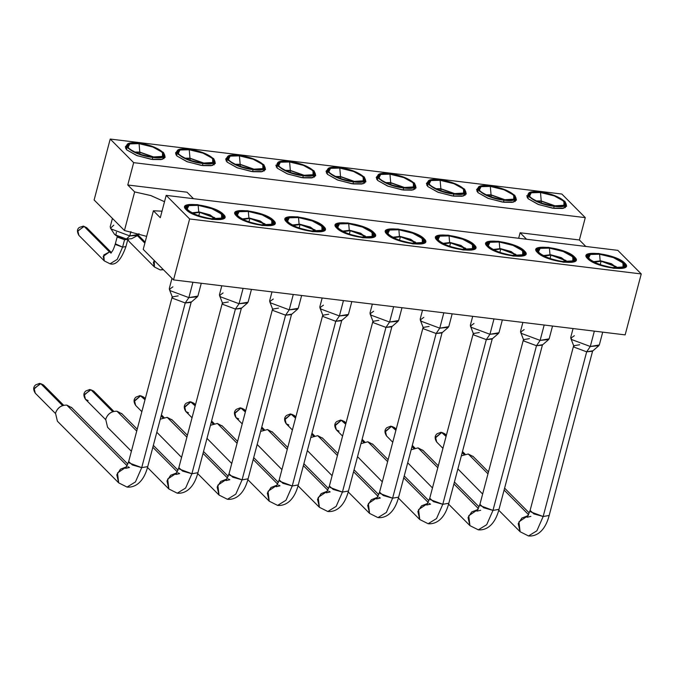 <?xml version="1.0" encoding="UTF-8"?>
<svg xmlns="http://www.w3.org/2000/svg" width="675" height="675" viewBox="0 0 675 675"><rect width="100%" height="100%" fill="white"/><g stroke="black" fill="none" stroke-linecap="round" stroke-linejoin="round"><path stroke-width="1.01" d="M164.514 201.707L150.66 195.505L134.646 191.911L124.453 230.504L146.644 236.368L124.453 230.504L94.12 199.986L124.453 230.504L134.646 191.911L127.769 184.992L187.034 192.206L193.48 198.695L187.034 192.206L127.769 184.992L133.667 162.65L127.769 184.992L134.646 191.911L151.031 195.623L164.514 201.707M625.151 334.884L173.534 279.897L143.21 249.379L173.534 279.897L625.151 334.884L641.25 273.949L189.633 218.962L173.534 279.897L189.633 218.962L166.185 195.37L617.802 250.349L641.25 273.949L625.151 334.884M520.113 232.757L518.653 238.283L520.113 232.757L579.378 239.979L585.284 217.637L133.667 162.65L110.219 139.05L94.12 199.986L110.219 139.05L561.836 194.037L585.284 217.637L579.378 239.979L585.824 246.459L579.378 239.979L520.113 232.757L526.559 239.245L520.113 232.757M160.287 217.713L166.185 195.37L160.287 217.713L153.402 210.786L143.21 249.379L153.402 210.786L162.017 211.165L153.402 210.786L160.287 217.713M585.284 217.637L561.836 194.037L110.219 139.05L133.667 162.65L585.284 217.637M126.664 149.833L126.605 145.429L125.322 146.838L126.664 149.833L137.303 155.722L152.584 159.494L161.097 159.604L165.147 157.359L164.734 155.503L162.489 159.308L151.09 159.292L136.578 155.453L126.664 149.833M176.842 155.942L176.782 151.537L175.5 152.947L176.842 155.942L187.481 161.84L202.762 165.603L211.275 165.713L215.333 163.468L214.912 161.612L212.667 165.417L201.268 165.4L186.756 161.561L176.842 155.942M227.028 162.059L226.96 157.646L225.678 159.055L227.028 162.059L237.659 167.948L252.939 171.712L261.453 171.821L265.511 169.577L265.098 167.721L262.845 171.526L251.446 171.509L236.933 167.67L227.028 162.059M275.856 165.164L277.206 168.168L287.837 174.057L303.126 177.82L311.631 177.93L315.689 175.686L315.276 173.829L313.023 177.635L301.624 177.618L287.12 173.779L277.206 168.168L277.138 163.755M327.383 174.277L327.316 169.864L326.042 171.273L327.383 174.277L338.015 180.166L353.303 183.929L361.817 184.039L365.867 181.794L365.453 179.938L363.209 183.743L351.802 183.727L337.298 179.887L327.383 174.277M377.561 180.385L377.494 175.972L376.22 177.382L377.561 180.385L388.201 186.275L403.481 190.038L411.995 190.148L416.045 187.903L415.631 186.047L413.387 189.852L401.979 189.835L387.475 185.996L377.561 180.385M427.739 186.494L427.68 182.081L426.398 183.49L427.739 186.494L438.379 192.383L453.659 196.147L462.173 196.256L466.231 194.012L465.809 192.156L463.565 195.961L452.166 195.944L437.653 192.105L427.739 186.494M477.917 192.603L477.858 188.19L476.575 189.599L477.917 192.603L488.557 198.492L503.837 202.255L512.35 202.365L516.409 200.129L515.987 198.264L513.742 202.07L502.343 202.053L487.831 198.222L477.917 192.603M526.753 195.708L528.103 198.712L538.734 204.601L554.015 208.364L562.528 208.474L566.587 206.238L566.173 204.373L563.92 208.178L552.521 208.162L538.009 204.331L528.103 198.712L528.036 194.299M166.185 195.37L189.633 218.962L641.25 273.949L617.802 250.349L166.185 195.37M186.232 209.773C175.601 200.095 215.038 204.896 223.366 214.287C233.997 223.965 194.56 219.164 186.232 209.773L196.864 215.662L212.144 219.426L220.657 219.535L224.716 217.291L223.366 214.287L212.735 208.398L197.454 204.635L188.941 204.525L184.882 206.769L186.232 209.773M236.41 215.882C225.779 206.204 265.216 211.005 273.552 220.404C284.175 230.074 244.738 225.273 236.41 215.882L247.042 221.771L262.322 225.534L270.835 225.644L274.894 223.4L273.552 220.404L262.913 214.507L247.632 210.743L239.119 210.634L235.06 212.878L236.41 215.882M286.588 221.991C275.957 212.313 315.402 217.114 323.73 226.513C334.353 236.191 294.916 231.382 286.588 221.991L297.219 227.88L312.508 231.643L321.013 231.753L325.072 229.508L323.73 226.513L313.09 220.624L297.81 216.852L289.297 216.743L285.247 218.987L286.588 221.991M336.766 228.099C326.135 218.422 365.58 223.222 373.908 232.622C384.539 242.3 345.094 237.499 336.766 228.099L347.397 233.989L362.686 237.752L371.199 237.862L375.249 235.617L373.908 232.622L363.277 226.733L347.988 222.961L339.474 222.86L335.424 225.096L336.766 228.099M386.944 234.208C376.321 224.53 415.758 229.331 424.086 238.731C434.717 248.408 395.272 243.608 386.944 234.208L397.583 240.097L412.864 243.861L421.377 243.97L425.427 241.726L424.086 238.731L413.454 232.841L398.166 229.078L389.661 228.968L385.602 231.204L386.944 234.208M437.122 240.317C426.499 230.639 465.936 235.44 474.263 244.839C484.895 254.517 445.458 249.716 437.122 240.317L447.761 246.206L463.042 249.969L471.555 250.079L475.613 247.835L474.263 244.839L463.632 238.95L448.352 235.187L439.838 235.077L435.78 237.313L437.122 240.317M487.308 246.426C476.677 236.748 516.113 241.549 524.441 250.948C535.072 260.626 495.636 255.825 487.308 246.426L497.939 252.315L513.219 256.078L521.733 256.188L525.791 253.952L524.441 250.948L513.81 245.059L498.53 241.296L490.016 241.186L485.958 243.422L487.308 246.426M537.486 252.534C526.854 242.857 566.291 247.657 574.627 257.057C585.25 266.735 545.813 261.934 537.486 252.534L548.117 258.424L563.406 262.187L571.911 262.297L575.969 260.061L574.627 257.057L563.988 251.168L548.708 247.404L540.194 247.295L536.136 249.531L537.486 252.534M587.663 258.643C577.032 248.965 616.477 253.766 624.805 263.166C635.428 272.843 595.991 268.043 587.663 258.643L598.295 264.532L613.583 268.296L622.088 268.405L626.147 266.169L624.805 263.166L614.166 257.276L598.885 253.513L590.372 253.403L586.322 255.639L587.663 258.643M223.206 214.912L223.366 214.287L223.206 214.912M273.383 221.02L273.552 220.404L273.383 221.02M323.561 227.129L323.73 226.513L323.561 227.129M373.748 233.238L373.908 232.622L373.748 233.238M423.925 239.347L424.086 238.731L423.925 239.347M474.103 245.455L474.263 244.839L474.103 245.455M524.281 251.564L524.441 250.948L524.281 251.564M574.459 257.673L574.627 257.057L574.459 257.673M624.637 263.782L624.805 263.166L624.637 263.782M573.067 328.539L570.721 337.407L571.691 339.559L590.296 346.494L594.354 331.13L590.296 346.494L599.324 344.959L602.708 332.151M522.889 322.431L520.543 331.298L521.505 333.45L540.118 340.386L544.177 325.021L540.118 340.386L549.146 338.85L552.53 326.042M472.702 316.322L470.365 325.19L471.327 327.341L489.94 334.277L493.999 318.912L489.94 334.277L498.968 332.741L502.352 319.933M422.525 310.213L420.188 319.073L421.149 321.233L439.763 328.168L443.821 312.803L439.763 328.168L448.782 326.632L452.174 313.824M372.347 304.104L370.001 312.964L370.972 315.124L389.585 322.051L393.643 306.695L389.585 322.051L398.604 320.524L401.988 307.716M322.169 297.996L319.823 306.855L320.794 309.015L339.407 315.942L343.457 300.586L339.407 315.942L348.427 314.415L351.81 301.598M271.991 291.887L269.646 300.746L270.616 302.906L289.221 309.833L293.279 294.477L289.221 309.833L298.249 308.306L301.632 295.49M221.813 285.778L219.468 294.637L220.43 296.798L239.043 303.725L243.101 288.368L239.043 303.725L248.071 302.198L251.454 289.381M171.982 278.336L169.29 288.529L170.252 290.68L188.865 297.616L192.923 282.26L188.865 297.616L197.893 296.089L201.277 283.272M112.421 218.396L110.194 226.825L111.156 228.977L129.769 235.913L130.916 231.576L129.769 235.913L138.797 234.385L138.991 233.634M598.86 345.668L590.296 346.494L586.659 351.835L592.363 351.278L598.86 345.668M570.78 338.251L574.256 347.212L586.659 351.835L590.296 346.494L571.691 339.559L570.78 338.251L574.341 335.711M548.674 339.559L540.118 340.386L536.482 345.718L542.185 345.17L548.674 339.559M520.602 332.142L524.078 341.103L536.482 345.718L540.118 340.386L521.505 333.45L520.602 332.142L524.154 329.602M498.496 333.45L489.94 334.277L486.304 339.609L492.007 339.061L498.496 333.45M470.424 326.033L473.892 334.994L486.304 339.609L489.94 334.277L471.327 327.341L470.424 326.033L473.977 323.494M448.318 327.341L439.763 328.168L436.126 333.501L441.83 332.952L448.318 327.341M420.238 319.925L423.714 328.885L436.126 333.501L439.763 328.168L421.149 321.233L420.238 319.925L423.799 317.377M398.14 321.233L389.585 322.051L385.948 327.392L391.652 326.843L398.14 321.233M370.06 313.816L373.537 322.768L385.948 327.392L389.585 322.051L370.972 315.124L370.06 313.816L373.621 311.268M347.962 315.124L339.407 315.942L335.762 321.283L341.474 320.735L347.962 315.124M319.882 307.707L323.359 316.659L335.762 321.283L339.407 315.942L320.794 309.015L319.882 307.707L323.443 305.159M297.776 309.015L289.221 309.833L285.584 315.174L291.288 314.626L297.776 309.015M269.705 301.59L273.181 310.551L285.584 315.174L289.221 309.833L270.616 302.906L269.705 301.59L273.265 299.05M247.598 302.906L239.043 303.725L235.406 309.066L241.11 308.517L247.598 302.906M219.527 295.481L223.003 304.442L235.406 309.066L239.043 303.725L220.43 296.798L219.527 295.481L223.079 292.942M197.421 296.789L188.865 297.616L185.228 302.957L190.932 302.408L197.421 296.789M169.349 289.373L172.817 298.333L185.228 302.957L188.865 297.616L170.252 290.68L169.349 289.373L172.901 286.833M110.514 228.201L114.758 234.664L126.478 239.026L131.549 238.714L137.835 235.423L129.769 235.913L126.478 239.026L129.769 235.913L111.156 228.977L110.514 228.201L113.805 225.129M543.156 516.502L549.172 515.481L543.156 516.502L586.659 351.835L543.156 516.502L536.887 530.795L528.5 535.95L536.887 530.795L543.156 516.502L533.824 513.861L530.103 510.443L530.744 511.886L543.156 516.502M498.757 510.241L520.121 531.74L518.223 523.707L521.876 518.062L528.188 515.59L518.915 521.834L520.121 531.74L528.5 535.95C535.672 536.659 544.826 532.17 549.172 515.481L592.675 350.814L586.659 351.835L574.256 347.212L573.615 345.777L579.631 344.756M492.978 510.393L498.994 509.372L492.978 510.393L536.482 345.718L492.978 510.393L486.7 524.686L478.322 529.833L486.7 524.686L492.978 510.393L483.646 507.752L479.925 504.335L480.566 505.769L492.978 510.393M448.571 504.132L469.935 525.631L468.045 517.598L471.698 511.954L478.01 509.482L468.737 515.725L469.935 525.631L478.322 529.833C485.494 530.55 494.648 526.061 498.994 509.372L542.498 344.706L536.482 345.718L524.078 341.103L523.429 339.66L529.445 338.648M442.792 504.284L448.807 503.263L442.792 504.284L486.304 339.609L442.792 504.284L436.523 518.577L428.144 523.724L436.523 518.577L442.792 504.284L433.468 501.643L429.747 498.226L430.388 499.66L442.792 504.284M398.393 498.023L419.757 519.522L417.867 511.49L421.521 505.845L427.832 503.373L418.559 509.617L419.757 519.522L428.144 523.724C435.316 524.433 444.471 519.952 448.807 503.263L492.32 338.588L486.304 339.609L473.892 334.994L473.251 333.551L479.267 332.53M392.614 498.175L398.63 497.154L392.614 498.175L436.126 333.501L392.614 498.175L386.345 512.468L377.966 517.615L386.345 512.468L392.614 498.175L383.29 495.534L379.561 492.117L380.211 493.552L392.614 498.175M348.216 491.915L369.579 513.413L367.681 505.381L371.334 499.736L377.646 497.264L368.381 503.508L369.579 513.413L377.966 517.615C385.13 518.324 394.293 513.844 398.63 497.154L442.142 332.48L436.126 333.501L423.714 328.885L423.073 327.442L429.089 326.422M342.436 492.067L348.452 491.046L342.436 492.067L385.948 327.392L342.436 492.067L336.167 506.36L327.788 511.507L336.167 506.36L342.436 492.067L333.113 489.417L329.383 486.008L330.033 487.443L342.436 492.067M298.038 485.806L319.402 507.305L317.503 499.272L321.157 493.627L327.468 491.147L318.195 497.399L319.402 507.305L327.788 511.507C334.952 512.215 344.115 507.735 348.452 491.046L391.964 326.371L385.948 327.392L373.537 322.768L372.895 321.334L378.911 320.313M292.258 485.958L298.274 484.937L292.258 485.958L335.762 321.283L292.258 485.958L285.989 500.251L277.611 505.398L285.989 500.251L292.258 485.958L282.926 483.308L279.205 479.9L279.847 481.334L292.258 485.958M247.86 479.697L269.224 501.196L267.325 493.155L270.979 487.519L277.29 485.038L268.017 491.29L269.224 501.196L277.611 505.398C284.774 506.107 293.929 501.626 298.274 484.937L341.786 320.262L335.762 321.283L323.359 316.659L322.718 315.225L328.733 314.204M242.08 479.849L248.096 478.828L242.08 479.849L285.584 315.174L242.08 479.849L235.811 494.142L227.424 499.289L235.811 494.142L242.08 479.849L232.748 477.2L229.028 473.791L229.669 475.225L242.08 479.849M197.682 473.588L219.046 495.079L217.148 487.046L220.801 481.41L227.112 478.929L217.839 485.182L219.046 495.079L227.424 499.289C234.596 499.998 243.751 495.517 248.096 478.828L291.6 314.153L285.584 315.174L273.181 310.551L272.531 309.116L278.556 308.095M191.903 473.74L197.918 472.719L191.903 473.74L235.406 309.066L191.903 473.74L185.625 488.033L177.247 493.18L185.625 488.033L191.903 473.74L182.571 471.091L178.85 467.682L179.491 469.117L191.903 473.74M147.496 467.48L168.86 488.97L166.97 480.938L170.623 475.301L176.934 472.821L167.662 479.073L168.86 488.97L177.247 493.18C184.418 493.889 193.573 489.409 197.918 472.719L241.422 308.045L235.406 309.066L223.003 304.442L222.353 303.007L228.369 301.987M141.716 467.632L147.732 466.611L141.716 467.632L185.228 302.957L141.716 467.632L135.447 481.925L127.069 487.072L135.447 481.925L141.716 467.632L132.393 464.982L128.672 461.573L129.313 463.008L141.716 467.632M71.795 407.751L66.808 405.11C61.239 405.017 57.468 407.7 55.502 413.168L57.4 421.2L118.682 482.861L116.792 474.829L120.445 469.193L126.757 466.712L117.484 472.956L118.682 482.861L127.069 487.072C134.241 487.78 143.395 483.3 147.732 466.611L191.244 301.936L185.228 302.957L172.817 298.333L172.176 296.899L178.192 295.878M126.478 239.026L115.754 235.457L116.412 232.234M530.888 516.367L527.091 517.252L530.103 510.443L573.615 345.777M480.71 510.258L476.904 511.144L479.925 504.335L523.429 339.66M429.165 503.432L430.532 504.149L426.727 505.035L429.747 498.226L473.251 333.551M378.987 497.323L380.346 498.04L376.549 498.918L379.569 492.117L423.073 327.442M328.809 491.214L330.168 491.932L326.371 492.809L329.383 486.008L372.895 321.334M278.632 485.097L279.99 485.823L276.193 486.7L279.205 479.9L322.718 315.225M228.454 478.988L229.812 479.714L226.015 480.592L229.028 473.782M178.276 472.88L179.634 473.605L175.829 474.483L178.85 467.682L222.353 303.007M128.09 466.771L129.448 467.497L125.651 468.374L128.672 461.573L172.176 296.899M124.689 239.794L128.233 239.195L124.689 239.794L125.103 238.823L124.689 239.794L117.011 236.199L117.383 237.077L124.689 239.794M468.248 453.988L487.983 473.842L468.248 453.988L461.346 455.836L468.248 453.988L473.226 456.629M504.098 490.058L528.609 514.721L504.098 490.058M457.886 468.906L482.642 494.032M418.07 447.879L437.797 467.733L418.07 447.879L411.159 449.727L418.07 447.879L423.048 450.52M453.912 483.95L478.432 508.612L453.912 483.95M407.708 462.797L432.464 487.924M367.883 441.771L387.619 461.624L367.883 441.771L360.982 443.618L367.883 441.771L372.87 444.412M403.734 477.841L428.254 502.504L403.734 477.841M357.531 456.688L382.286 481.815M322.692 438.303L317.706 435.653L337.441 455.515L317.706 435.653L310.804 437.51M353.557 471.732L378.076 496.395L353.557 471.732M307.353 450.579L332.108 475.706M267.528 429.545L287.263 449.407L267.528 429.545L260.626 431.401L267.528 429.545L272.506 432.194M303.379 465.623L327.89 490.286L303.379 465.623M257.175 444.471L281.931 469.597M217.35 423.436L237.085 443.298L217.35 423.436L210.448 425.292L217.35 423.436L222.328 426.077M253.201 459.506L277.712 484.178L253.201 459.506M206.997 438.362L231.753 463.489M167.172 417.327L186.907 437.189L167.172 417.327L160.27 419.183L167.172 417.327L172.15 419.968M203.023 453.398L227.534 478.069L203.023 453.398M156.811 432.253L181.567 457.38M121.972 413.859L116.986 411.218L136.721 431.08L116.986 411.218C111.417 411.126 107.654 413.809 105.688 419.276L107.578 427.309L131.389 451.271M152.837 447.289L177.356 471.96L152.837 447.289M66.808 405.11L127.178 465.851L66.808 405.11C61.298 405.042 57.527 407.725 55.51 413.168M152.736 157.402L138.105 153.799L127.921 148.162L126.638 145.285L130.52 143.142L138.67 143.243L153.301 146.855L163.485 152.491L164.776 155.36L160.886 157.511L152.736 157.402L152.204 159.443L152.736 157.402C176.116 160.633 161.173 145.606 138.67 143.243C115.298 140.02 130.241 155.047 152.736 157.402M202.922 163.51L188.283 159.907L178.107 154.271L176.816 151.394L180.697 149.251L188.848 149.361L203.479 152.963L213.663 158.6L214.954 161.477L211.064 163.62L202.922 163.51L202.382 165.552L202.922 163.51C226.294 166.742 211.351 151.715 188.848 149.361C165.476 146.129 180.419 161.156 202.922 163.51M253.1 169.627L238.469 166.016L228.285 160.38L226.994 157.503L230.875 155.36L239.026 155.469L253.665 159.072L263.841 164.708L265.132 167.586L261.25 169.729L253.1 169.627L252.56 171.661L253.1 169.627C276.472 172.851 261.529 157.823 239.026 155.469C215.654 152.238 230.597 167.265 253.1 169.627M303.277 175.736L288.647 172.125L278.463 166.489L277.172 163.62L281.062 161.468L289.204 161.578L303.843 165.181L314.018 170.817L315.309 173.694L311.428 175.838L303.277 175.736L302.738 177.77L303.277 175.736C326.649 178.968 311.707 163.932 289.204 161.578C265.832 158.347 280.775 173.382 303.277 175.736M353.455 181.845L338.825 178.242L328.641 172.597L327.358 169.729L331.239 167.577L339.39 167.687L354.021 171.29L364.205 176.926L365.487 179.803L361.606 181.946L353.455 181.845L352.915 183.878L353.455 181.845C376.827 185.077 361.884 170.041 339.39 167.687C316.01 164.455 330.952 179.491 353.455 181.845M403.633 187.954L389.002 184.351L378.818 178.706L377.536 175.838L381.417 173.686L389.568 173.796L404.198 177.398L414.382 183.035L415.665 185.912L411.784 188.055L403.633 187.954L403.093 189.987L403.633 187.954C427.005 191.185 412.071 176.15 389.568 173.796C366.196 170.564 381.13 185.6 403.633 187.954M453.811 194.062L439.18 190.46L428.996 184.815L427.714 181.946L431.595 179.803L439.746 179.904L454.376 183.507L464.56 189.143L465.851 192.021L461.962 194.164L453.811 194.062L453.279 196.096L453.811 194.062C477.191 197.294 462.248 182.258 439.746 179.904C416.374 176.673 431.317 191.708 453.811 194.062M503.997 200.171L489.358 196.568L479.182 190.924L477.892 188.055L481.773 185.912L489.923 186.013L504.554 189.616L514.738 195.261L516.029 198.129L512.148 200.273L503.997 200.171L503.457 202.205L503.997 200.171C527.369 203.403 512.426 188.367 489.923 186.013C466.552 182.782 481.494 197.817 503.997 200.171M554.175 206.28L539.544 202.677L529.36 197.032L528.069 194.164L531.951 192.021L540.101 192.122L554.74 195.725L564.916 201.369L566.207 204.238L562.326 206.381L554.175 206.28L553.635 208.322L554.175 206.28C577.547 209.512 562.604 194.476 540.101 192.122C516.729 188.89 531.672 203.926 554.175 206.28M310.804 437.501L317.706 435.653M105.688 419.276C107.705 413.834 111.476 411.151 116.994 411.218M124.571 239.676L122.597 247.143L125.938 246.578L122.597 247.143L124.571 239.676M111.367 252.931L110.649 253.007C111.307 252.155 112.843 252.163 115.349 243.776L115.703 244.578L122.597 247.143L117.222 259.394L110.042 263.807L117.222 259.394L122.597 247.143L115.349 243.776L117.323 236.317M211.832 219.105L197.201 215.502L187.017 209.866L185.735 206.989L189.616 204.846L197.767 204.955L212.397 208.558L222.581 214.194L223.864 217.072L219.983 219.215L211.832 219.105C235.204 222.337 220.269 207.309 197.767 204.955C174.395 201.724 189.329 216.751 211.832 219.105M262.01 225.214L247.379 221.611L237.195 215.975L235.913 213.097L239.794 210.954L247.944 211.064L262.575 214.667L272.759 220.303L274.05 223.18L270.16 225.323L262.01 225.214C285.39 228.445 270.447 213.418 247.944 211.064C224.573 207.832 239.515 222.86 262.01 225.214M312.196 231.331L297.557 227.72L287.381 222.083L286.09 219.215L289.972 217.063L298.122 217.173L312.753 220.776L322.937 226.412L324.228 229.289L320.338 231.432L312.196 231.331C335.568 234.554 320.625 219.527 298.122 217.173C274.75 213.941 289.693 228.977 312.196 231.331M362.374 237.44L347.743 233.837L337.559 228.192L336.268 225.323L340.149 223.172L348.3 223.282L362.939 226.884L373.115 232.521L374.406 235.398L370.524 237.541L362.374 237.44C385.746 240.671 370.803 225.636 348.3 223.282C324.928 220.05 339.871 235.086 362.374 237.44M412.552 243.548L397.921 239.946L387.737 234.301L386.446 231.432L390.336 229.281L398.478 229.39L413.117 232.993L423.293 238.629L424.583 241.507L420.702 243.65L412.552 243.548C435.923 246.78 420.981 231.744 398.478 229.39C375.106 226.159 390.049 241.194 412.552 243.548M462.729 249.657L448.099 246.054L437.915 240.41L436.632 237.541L440.513 235.398L448.664 235.499L463.295 239.102L473.479 244.738L474.761 247.615L470.88 249.758L462.729 249.657C486.101 252.889 471.158 237.853 448.664 235.499C425.284 232.267 440.227 247.303 462.729 249.657M512.907 255.766L498.277 252.163L488.093 246.518L486.81 243.65L490.691 241.507L498.842 241.608L513.472 245.211L523.657 250.855L524.939 253.724L521.058 255.867L512.907 255.766C536.279 258.998 521.345 243.962 498.842 241.608C475.47 238.376 490.404 253.412 512.907 255.766M563.085 261.875L548.454 258.272L538.27 252.627L536.988 249.758L540.869 247.615L549.02 247.717L563.65 251.319L573.834 256.964L575.125 259.833L571.236 261.976L563.085 261.875C586.465 265.106 571.523 250.071 549.02 247.717C525.648 244.485 540.591 259.521 563.085 261.875M613.271 267.983L598.632 264.381L588.457 258.744L587.166 255.867L591.047 253.724L599.197 253.825L613.828 257.428L624.012 263.073L625.303 265.942L621.422 268.085L613.271 267.983C636.643 271.215 621.7 256.179 599.197 253.825C575.826 250.594 590.768 265.629 613.271 267.983M152.347 157.013C141.758 155.377 133.945 152.466 128.908 148.281C125.871 144.34 129.254 142.796 139.058 143.64C160.312 145.868 174.42 160.059 152.347 157.013L162.498 156.389L162.498 152.373L152.879 147.04L139.058 143.64L129.811 143.893L128.107 147.302L128.908 148.281C131.448 151.495 144.34 156.296 152.347 157.013M202.525 163.122C191.936 161.485 184.123 158.574 179.094 154.389C176.048 150.449 179.432 148.905 189.236 149.749C210.49 151.976 224.606 166.168 202.525 163.122L212.676 162.498L212.676 158.482L203.057 153.157L189.236 149.749L179.989 150.002L178.284 153.411L179.094 154.389C181.626 157.604 194.518 162.405 202.525 163.122M252.703 169.231C242.114 167.594 234.301 164.683 229.272 160.498C226.226 156.558 229.61 155.014 239.422 155.857C260.668 158.085 274.784 172.285 252.703 169.231L262.862 168.607L262.853 164.59L253.235 159.266L239.422 155.857L230.167 156.111L228.462 159.519L229.272 160.498C231.803 163.713 244.696 168.514 252.703 169.231M302.889 175.34C292.292 173.703 284.479 170.792 279.45 166.607C276.413 162.667 279.796 161.123 289.6 161.966C310.846 164.194 324.962 178.394 302.889 175.34L313.04 174.715L313.031 170.699L303.421 165.375L289.6 161.966L280.344 162.219L278.64 165.628L279.45 166.607C281.99 169.83 294.874 174.631 302.889 175.34M353.067 181.448C342.47 179.812 334.657 176.901 329.628 172.716C326.59 168.784 329.974 167.231 339.778 168.075C361.032 170.303 375.14 184.503 353.067 181.448L363.218 180.824L363.218 176.808L353.599 171.484L339.778 168.075L330.522 168.337L328.826 171.737L329.628 172.716C332.168 175.939 345.052 180.74 353.067 181.448M403.245 187.557C392.648 185.92 384.843 183.009 379.806 178.833C376.768 174.893 380.152 173.34 389.956 174.184C411.21 176.411 425.317 190.612 403.245 187.557L413.395 186.933L413.395 182.917L403.777 177.593L389.956 174.184L380.7 174.445L379.004 177.846L379.806 178.833C382.345 182.047 395.238 186.848 403.245 187.557M453.423 193.666C442.834 192.029 435.021 189.118 429.992 184.942C426.946 181.001 430.329 179.449 440.134 180.301C461.388 182.52 475.495 196.72 453.423 193.666L463.573 193.05L463.573 189.025L453.954 183.701L440.134 180.301L430.886 180.554L429.182 183.954L429.992 184.942C432.523 188.156 445.416 192.957 453.423 193.666M503.601 199.775C493.012 198.138 485.198 195.227 480.17 191.05C477.124 187.11 480.507 185.557 490.312 186.41C511.566 188.629 525.682 202.829 503.601 199.775L513.751 199.159L513.751 195.134L504.132 189.81L490.312 186.41L481.064 186.663L479.36 190.072L480.17 191.05C482.701 194.265 495.593 199.066 503.601 199.775M553.787 205.883C543.189 204.247 535.376 201.336 530.347 197.159C527.31 193.219 530.685 191.666 540.498 192.518C561.743 194.738 575.859 208.938 553.787 205.883L563.937 205.268L563.929 201.243L554.318 195.919L540.498 192.518L531.242 192.772L529.538 196.18L530.347 197.159C532.879 200.374 545.771 205.175 553.787 205.883M163.105 269.401L160.22 269.916L163.105 269.401M154.297 260.542L154.415 266.971L153.36 262.507L154.297 260.542M111.232 252.526L109.46 251.927L110.894 252.83L109.46 251.927L103.764 254.99L104.237 260.862L103.182 256.399L109.46 251.927L111.232 252.526M211.444 218.717C200.846 217.08 193.042 214.169 188.004 209.984C184.967 206.044 188.35 204.5 198.155 205.343C219.409 207.571 233.516 221.763 211.444 218.717L221.594 218.093L221.594 214.076L211.975 208.752L198.155 205.343L188.899 205.597L187.203 209.005L188.004 209.984C190.544 213.199 203.428 218 211.444 218.717M261.622 224.826C251.032 223.189 243.219 220.278 238.182 216.093C235.145 212.153 238.528 210.608 248.332 211.452C269.587 213.68 283.694 227.88 261.622 224.826L271.772 224.201L271.772 220.185L262.153 214.861L248.332 211.452L239.085 211.705L237.381 215.114L238.182 216.093C240.722 219.308 253.614 224.108 261.622 224.826M311.799 230.934C301.21 229.297 293.397 226.387 288.368 222.202C285.323 218.261 288.706 216.717 298.51 217.561C319.764 219.788 333.872 233.989 311.799 230.934L321.95 230.31L321.95 226.294L312.331 220.97L298.51 217.561L289.263 217.814L287.558 221.223L288.368 222.202C290.9 225.425 303.792 230.226 311.799 230.934M361.977 237.043C351.388 235.406 343.575 232.495 338.546 228.31C335.5 224.37 338.884 222.826 348.697 223.67C369.942 225.897 384.058 240.097 361.977 237.043L372.136 236.419L372.127 232.403L362.509 227.078L348.697 223.67L339.441 223.931L337.736 227.332L338.546 228.31C341.077 231.533 353.97 236.334 361.977 237.043M412.163 243.152C401.566 241.515 393.753 238.604 388.724 234.419C385.687 230.487 389.07 228.935 398.874 229.778C420.12 232.006 434.236 246.206 412.163 243.152L422.314 242.528L422.305 238.511L412.695 233.187L398.874 229.778L389.618 230.04L387.914 233.44L388.724 234.419C391.264 237.642 404.148 242.443 412.163 243.152M462.341 249.261C451.744 247.624 443.931 244.713 438.902 240.536C435.864 236.596 439.248 235.043 449.052 235.896C470.306 238.115 484.414 252.315 462.341 249.261L472.492 248.636L472.492 244.62L462.873 239.296L449.052 235.896L439.796 236.149L438.1 239.549L438.902 240.536C441.442 243.751 454.326 248.552 462.341 249.261M512.519 255.369C501.922 253.733 494.117 250.822 489.08 246.645C486.042 242.705 489.426 241.152 499.23 242.004C520.484 244.223 534.592 258.424 512.519 255.369L522.669 254.753L522.669 250.729L513.051 245.405L499.23 242.004L489.974 242.257L488.278 245.666L489.08 246.645C491.619 249.86 504.512 254.661 512.519 255.369M562.697 261.478C552.108 259.841 544.295 256.93 539.258 252.754C536.22 248.813 539.603 247.261 549.408 248.113C570.662 250.332 584.769 264.532 562.697 261.478L572.847 260.862L572.847 256.837L563.228 251.513L549.408 248.113L540.16 248.366L538.456 251.775L539.266 252.754C541.797 255.968 554.69 260.769 562.697 261.478M612.875 267.587C602.286 265.95 594.472 263.039 589.444 258.863C586.398 254.922 589.781 253.378 599.586 254.222C620.84 256.441 634.956 270.641 612.875 267.587L623.025 266.971L623.025 262.946L613.406 257.622L599.586 254.222L590.338 254.475L588.634 257.884L589.444 258.863C591.975 262.077 604.867 266.878 612.875 267.587M134.772 152.035L139.793 152.094L139.058 143.64L139.793 152.094L154.364 157.216L139.793 152.094L134.772 152.035M184.95 158.144L189.979 158.203L189.236 149.749L189.979 158.203L204.542 163.325L189.979 158.203L184.95 158.144M235.136 164.253L240.157 164.312L239.422 155.857L240.157 164.312L254.72 169.433L240.157 164.312L235.136 164.253M285.314 170.362L290.334 170.421L289.6 161.966L290.334 170.421L304.906 175.542L290.334 170.421L285.314 170.362M335.492 176.47L340.512 176.529L339.778 168.075L340.512 176.529L355.084 181.651L340.512 176.529L335.492 176.47M385.67 182.579L390.69 182.638L389.956 174.184L390.69 182.638L405.262 187.76L390.69 182.638L385.67 182.579M435.847 188.696L440.868 188.747L440.134 180.301L440.868 188.747L455.439 193.868L440.868 188.747L435.847 188.696M486.025 194.805L491.054 194.856L490.312 186.41L491.054 194.856L505.617 199.977L491.054 194.856L486.025 194.805M536.212 200.914L541.232 200.973L540.498 192.518L541.232 200.973L555.795 206.086L541.232 200.973L536.212 200.914M442.243 432.574L446.074 436.43L441.653 432.54L435.577 437.316L436.7 442.049L435.459 437.923L441.653 432.54L444.935 433.865L442.243 432.574M462.189 452.647L463.995 454.461L462.189 452.647M392.057 426.465L395.896 430.321L391.475 426.431L385.4 431.207L386.522 435.94L385.273 431.806L391.475 426.431L394.757 427.756L392.057 426.465M412.003 446.538L413.817 448.352L412.003 446.538M341.879 420.356L345.71 424.212L341.288 420.314L335.222 425.098L336.336 429.832L335.095 425.697L341.288 420.314L344.579 421.647L341.879 420.356M361.825 440.429L363.631 442.243L361.825 440.429M291.701 414.248L295.532 418.103L291.111 414.205L285.044 418.989L286.158 423.723L284.918 419.588L291.111 414.205L294.401 415.538L291.701 414.248M311.648 434.32L313.453 436.134L311.648 434.32M241.523 408.139L245.354 411.995L240.933 408.097L234.866 412.881L235.98 417.614L234.74 413.48L240.933 408.097L244.215 409.43L241.523 408.139M261.47 428.212L263.275 430.026L261.47 428.212M191.346 402.03L195.176 405.886L190.755 401.988L184.688 406.772L185.802 411.505L184.562 407.371L190.755 401.988L194.037 403.312L191.346 402.03M211.292 422.094L213.097 423.917L211.292 422.094M141.159 395.921L144.998 399.777L140.577 395.879L134.502 400.663L135.624 405.397L134.384 401.262L140.577 395.879L143.859 397.204L141.159 395.921M161.114 415.986L162.92 417.808L161.114 415.986M90.982 389.812L112.742 411.699L90.982 389.812L84.324 394.554L85.447 399.288L84.198 395.153L90.399 389.77L93.682 391.095L90.982 389.812M40.804 383.695L62.556 405.591L40.804 383.695L34.147 388.446L35.26 393.179L34.02 389.045L40.213 383.662L43.504 384.986L40.804 383.695M137.396 235.651L144.855 243.152L137.396 235.651M127.988 239.515L129.085 241.49L127.988 239.515M84.139 226.437L109.46 251.927L84.139 226.437L77.853 230.918L78.907 235.381L77.794 231.171L83.886 226.42L86.678 227.661L84.139 226.437M198.728 211.891L198.155 205.343L198.728 211.891M248.906 218L248.332 211.452L248.906 218M299.084 224.108L298.51 217.561L299.084 224.108M349.262 230.217L348.697 223.67L349.262 230.217M399.44 236.326L398.874 229.778L399.44 236.326M449.618 242.435L449.052 235.896L449.618 242.435M499.804 248.552L499.23 242.004L499.804 248.552M549.982 254.661L549.408 248.113L549.982 254.661M600.159 260.769L599.586 254.222L600.159 260.769M140.113 152.415L153.588 157.148L140.113 152.415L139.691 154.027L140.113 152.415L135.481 152.364L140.113 152.415M190.299 158.524L203.766 163.257L190.299 158.524L189.869 160.135L190.299 158.524L185.659 158.473L190.299 158.524M240.477 164.632L253.952 169.366L240.477 164.632L240.047 166.244L240.477 164.632L235.837 164.582L240.477 164.632M290.655 170.741L304.13 175.475L290.655 170.741L290.225 172.353L290.655 170.741L286.014 170.691M340.833 176.85L354.308 181.583L340.833 176.85L340.411 178.462L340.833 176.85L336.201 176.799L340.833 176.85M391.011 182.967L404.485 187.692L391.011 182.967L390.589 184.57L391.011 182.967L386.378 182.908L391.011 182.967M441.188 189.076L454.663 193.801L441.188 189.076L440.767 190.679L441.188 189.076L436.556 189.017L441.188 189.076M491.375 195.185L504.841 199.91L491.375 195.185L490.944 196.796L491.375 195.185L486.734 195.126L491.375 195.185M541.553 201.293L555.027 206.018L541.553 201.293L541.122 202.905L541.553 201.293L536.912 201.234L541.553 201.293M440.961 432.245L444.935 433.865L446.369 435.307M390.783 426.136L394.757 427.756L396.191 429.199M340.605 420.027L344.579 421.647L346.013 423.09M339.036 431.123L336.336 429.832L342.571 436.101M290.427 413.918L294.401 415.538L295.827 416.973M288.858 425.014L286.158 423.723L292.393 429.992M240.249 407.81L244.215 409.43L245.649 410.864M238.68 418.905L235.98 417.614L242.215 423.883M190.063 401.701L194.037 403.312L195.472 404.755M188.502 412.796L185.802 411.505L192.037 417.774M139.885 395.592L143.859 397.204L145.294 398.647M89.707 389.475L93.682 391.095L113.839 411.387M88.138 400.57L85.447 399.288L105.612 419.58M39.53 383.366L43.504 384.986L63.661 405.278M83.447 226.15L86.678 227.661L111.307 252.442M82.485 226.513L83.59 226.15M192.029 212.811L199.285 211.958L214.701 217.696L215.519 219.012L210.06 214.869L199.285 211.958L192.029 212.811M242.207 218.919L249.463 218.067L264.878 223.805L265.697 225.129L260.238 220.978L249.463 218.067L242.207 218.919M292.393 225.028L299.649 224.176L315.056 229.913L315.875 231.238L310.416 227.087L299.649 224.176M342.571 231.137L349.827 230.285L365.243 236.022L366.052 237.347L360.593 233.196L349.827 230.285M392.749 237.246L400.005 236.393L415.42 242.131L416.23 243.456L410.78 239.304L400.005 236.393L392.749 237.246M442.927 243.354L450.183 242.502L465.598 248.24L466.408 249.564L460.958 245.422L450.183 242.502L442.927 243.354M493.104 249.472L500.361 248.611L515.776 254.357L516.594 255.673L511.135 251.53L500.361 248.611L493.104 249.472M543.282 255.58L550.538 254.72L565.954 260.466L566.772 261.782L561.313 257.639L550.538 254.72L543.282 255.58M593.468 261.689L600.725 260.828L616.132 266.574L616.95 267.891L611.491 263.748L600.725 260.828L593.468 261.689M199.682 212.347L209.756 215.123L214.473 218.978L213.713 217.578L199.682 212.347L198.787 215.73L199.682 212.347L192.957 213.292L199.682 212.347M249.86 218.455L259.942 221.231L264.651 225.087L263.891 223.687L249.86 218.455L248.965 221.839L249.86 218.455L243.135 219.409M300.038 224.564L310.12 227.34L314.828 231.196L314.069 229.795L300.038 224.564L299.143 227.948L300.038 224.564L293.313 225.517L300.038 224.564M350.215 230.673L360.298 233.449L365.006 237.305L364.247 235.904L350.215 230.673L349.321 234.056L350.215 230.673L343.491 231.626L350.215 230.673M400.393 236.79L410.476 239.558L415.192 243.413L414.433 242.013L400.393 236.79L399.499 240.165L400.393 236.79L393.677 237.735L400.393 236.79M450.571 242.899L460.654 245.675L465.37 249.531L464.611 248.122L450.571 242.899L449.685 246.274L450.571 242.899L443.855 243.844L450.571 242.899M500.757 249.007L510.832 251.783L515.548 255.639L514.789 254.23L500.757 249.007L499.863 252.382L500.757 249.007L494.032 249.953L500.757 249.007M550.935 255.116L561.018 257.892L565.726 261.748L564.967 260.339L550.935 255.116L550.041 258.5L550.935 255.116L544.21 256.061L550.935 255.116M601.113 261.225L611.196 264.001L615.904 267.857L615.144 266.448L601.113 261.225L600.218 264.608L601.113 261.225L594.388 262.17L601.113 261.225M272.531 309.116L229.028 473.791M529.31 513.008L504.596 488.143M488.489 471.935L472.821 456.173M479.132 506.9L454.418 482.034M438.303 465.826L422.643 450.065M428.946 500.791L404.241 475.926M388.125 459.717L372.465 443.956M378.768 494.682L354.063 469.817M337.947 453.6L322.287 437.847M328.59 488.573L303.885 463.708M287.769 447.491L272.109 431.738M278.412 482.465L253.707 457.599M237.592 441.382L221.932 425.63M228.234 476.347L203.521 451.491M187.405 435.274L171.745 419.521M178.057 470.239L153.343 445.382M137.227 429.165L121.568 413.412M127.87 464.13L71.39 407.295M126.638 145.285L125.736 148.694M163.873 158.768L164.776 155.36M176.816 151.394L175.913 154.803M214.051 164.877L214.954 161.477M226.994 157.503L226.1 160.912M264.229 170.986L265.132 167.586M277.172 163.62L276.277 167.02M314.407 177.095L315.309 173.694M327.358 169.729L326.455 173.129M364.593 183.212L365.487 179.803M377.536 175.838L376.633 179.238M414.771 189.321L415.665 185.912M427.714 181.946L426.811 185.355M464.948 195.429L465.851 192.021M477.892 188.055L476.989 191.464M515.126 201.538L516.029 198.129M528.069 194.164L527.175 197.572M565.304 207.647L566.207 204.238M83.32 226.125L79.414 227.399C77.001 229.036 76.832 231.702 78.907 235.381L104.237 260.862L110.042 263.807C115.982 265.503 121.281 259.765 125.938 246.578L127.912 239.11M185.735 206.989L185.296 208.626M223.433 218.7L223.864 217.072M235.913 213.097L235.482 214.734M273.611 224.809L274.05 223.18M286.09 219.215L285.66 220.843M323.789 230.918L324.228 229.289M336.268 225.323L335.838 226.952M373.975 237.035L374.406 235.398M386.446 231.432L386.016 233.061M424.153 243.143L424.583 241.507M436.632 237.541L436.193 239.178M474.331 249.252L474.761 247.615M486.81 243.65L486.371 245.287M524.509 255.361L524.939 253.724M536.988 249.758L536.558 251.395M574.687 261.47L575.125 259.833M587.166 255.867L586.735 257.504M624.873 267.578L625.303 265.942M129.085 241.49L154.415 266.971L160.22 269.916L163.443 269.738M465.1 454.148L462.485 451.516M442.927 448.318L436.7 442.049C434.506 438.531 434.641 435.772 437.096 433.755L441.053 432.245M414.923 448.04L412.307 445.407M392.749 442.209L386.522 435.94C384.328 432.422 384.455 429.663 386.91 427.646L390.876 426.136M364.736 441.931L362.121 439.298M314.558 435.822L311.943 433.19M264.381 429.713L261.765 427.081M214.203 423.605L211.587 420.972M164.025 417.496L161.409 414.863M141.851 411.666L135.624 405.397C133.431 401.878 133.566 399.111 136.021 397.102L139.978 395.592M55.434 413.471L35.26 393.179C33.075 389.661 33.202 386.893 35.657 384.885L39.614 383.366M145.133 242.097L138.24 235.162M340.698 420.027L336.732 421.538C334.277 423.554 334.15 426.313 336.336 429.832M290.512 413.918L286.554 415.429C284.099 417.445 283.964 420.204 286.158 423.723M240.334 407.81L236.377 409.32C233.921 411.337 233.786 414.096 235.98 417.614M190.156 401.701L186.199 403.211C183.743 405.219 183.608 407.987 185.802 411.505M89.8 389.475L85.835 390.994C83.379 393.002 83.253 395.769 85.447 399.288M127.879 239.583L129.06 241.464"/></g></svg>
